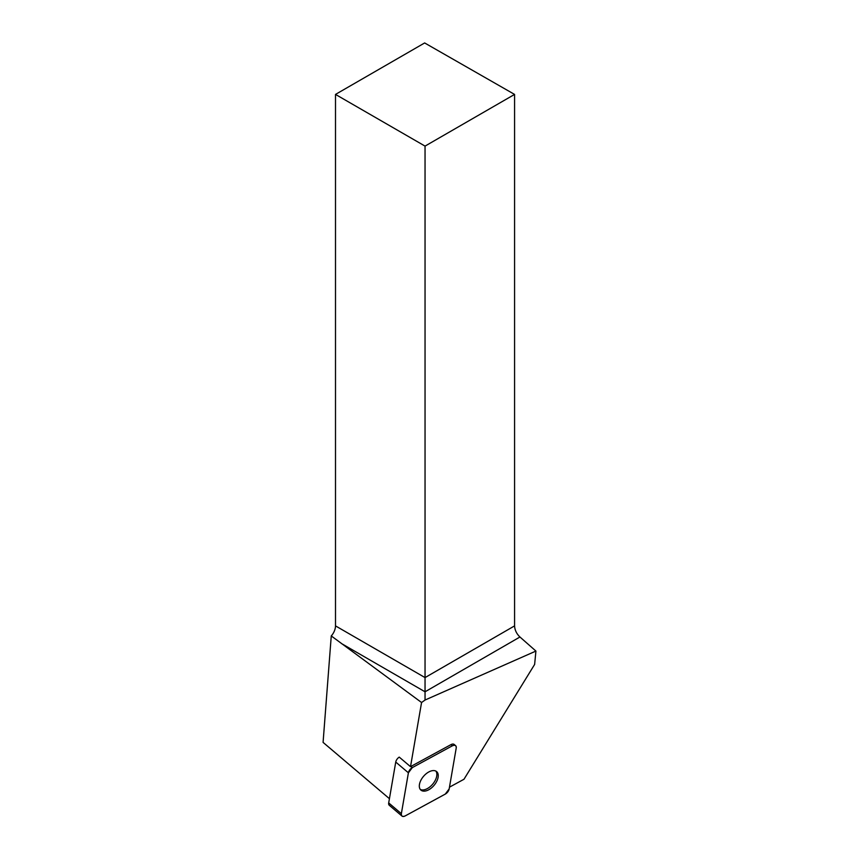 <?xml version="1.0" encoding="UTF-8"?>
<svg xmlns="http://www.w3.org/2000/svg" width="859" height="859" viewBox="0 0 859 859"><rect width="100%" height="100%" fill="white"/><g stroke="black" fill="none" stroke-linecap="round" stroke-linejoin="round"><path stroke-width="1.29" d="M401.969 816.05A5.057 2.888 130.3 0 0 405.233 815.9L445.284 794.092A5.057 2.888 130.3 0 0 449.171 788.916L456.215 748.049A5.057 2.888 130.3 0 0 455.603 745.666A5.057 2.888 130.3 0 0 452.339 745.816L412.288 767.624A5.057 2.888 130.3 0 0 408.401 772.799L401.357 813.666A5.057 2.888 130.3 0 0 401.969 816.05L389.31 805.302A5.057 2.888 -49.7 0 1 388.697 802.918L395.741 762.062A5.057 2.888 -49.7 0 1 399.242 757.112L410.516 766.668L421.565 702.512L331.263 635.928L323.081 742.391L389.428 798.687M421.522 790.527A12.133 6.926 130.3 0 0 434.471 784.858A12.133 6.926 130.3 0 0 436.64 771.607A12.133 6.926 130.3 0 0 423.498 776.375A12.133 6.926 130.3 0 0 420.931 790.119A12.133 6.926 130.3 0 0 421.522 790.527M331.263 635.928A10.19 5.884 120 0 0 335.504 625.889L335.504 94.415L424.647 42.95L514.573 94.415L514.573 625.889C514.799 630.076 516.581 633.781 519.942 637.002L535.919 651.068L534.631 664.426L463.978 779.263L449.472 787.166M421.565 702.512L425.044 700.031L535.919 651.068M335.504 94.415L425.044 146.105L425.044 700.031M410.516 766.668A5.057 2.888 -49.7 0 1 410.892 766.443L412.288 767.624M452.339 745.816L450.943 744.635L410.892 766.443M450.943 744.635A5.057 2.888 -49.7 0 1 454.207 744.485L455.603 745.666M514.573 94.415L425.044 146.105M435.878 771.092A12.133 6.926 -49.7 0 1 433.462 783.183A12.133 6.926 -49.7 0 1 420.309 789.442M445.273 794.103L449.171 788.906L456.215 748.071C456.333 745.44 455.034 744.689 452.317 745.827L412.299 767.613L408.401 772.81L401.368 813.645C401.239 816.286 402.538 817.027 405.255 815.889L445.273 794.103M388.697 802.918L401.357 813.666M408.401 772.799L395.741 762.062M519.942 637.002L425.044 691.796L341.356 643.477M335.504 625.889L425.044 677.59L514.573 625.889"/></g></svg>
